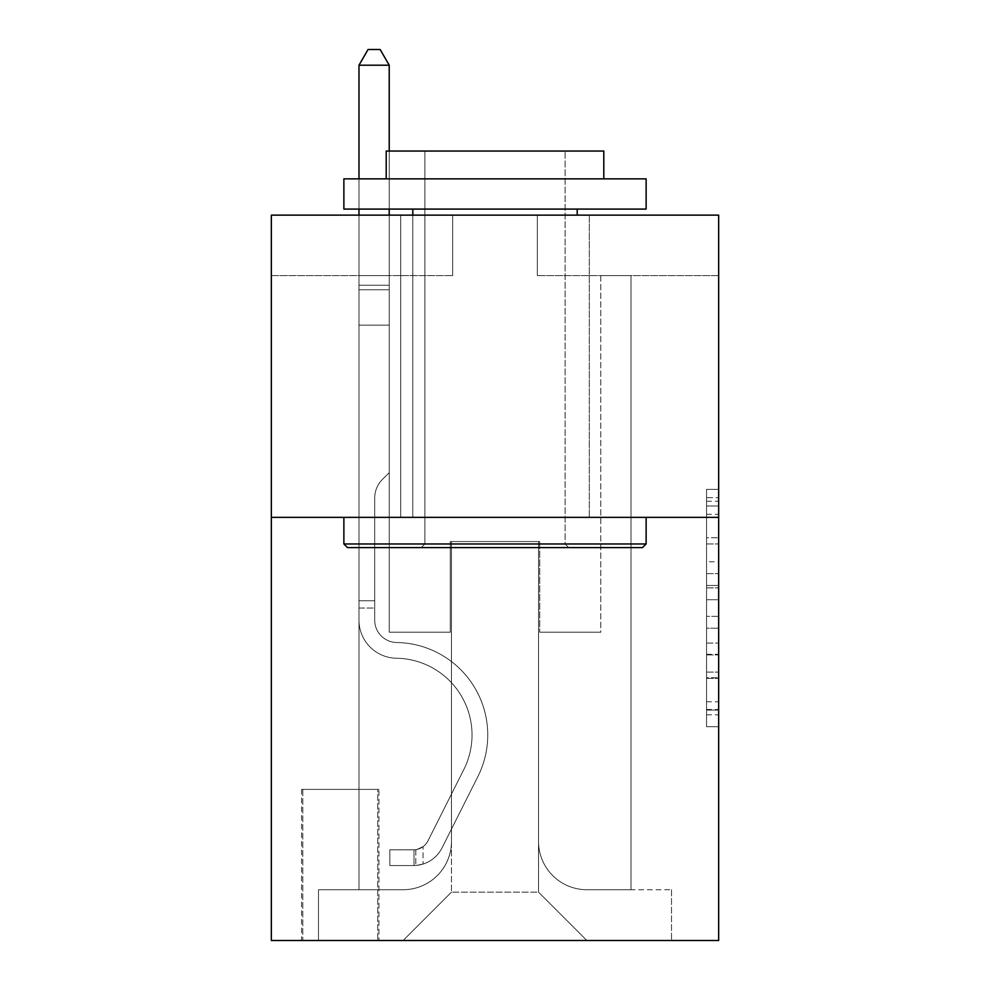 <?xml version="1.0" encoding="UTF-8"?>
<svg xmlns="http://www.w3.org/2000/svg" width="990" height="990" viewBox="0 0 990 990"><rect width="100%" height="100%" fill="white"/><g stroke="black" fill="none" stroke-linecap="round" stroke-linejoin="round"><path stroke-width="0.74" stroke-dasharray="4.95 3.71" d="M706.563 561.763L706.563 599.73L718.653 599.73L718.653 714.842L718.653 501.237L718.653 599.73L706.563 599.73L706.563 497.673L706.563 726.71L706.563 489.369L706.563 710.09L718.653 710.09L706.563 710.09L718.653 710.09L706.563 710.09L706.563 672.123L706.563 726.71L718.653 726.71L718.653 489.369L718.653 709.496L718.653 616.349L706.563 616.349L718.653 616.349L718.653 672.123L718.653 505.989L706.563 505.989L718.653 505.989L718.653 726.71L718.653 501.237L718.653 726.71L706.563 726.71L706.563 489.369L718.653 489.369L718.653 501.237L718.653 489.369L718.653 501.237L718.653 489.369L718.653 497.673L718.653 489.369L706.563 489.369L706.563 505.989L718.653 505.989L706.563 505.989L706.563 561.763L718.653 561.763M589.298 215.127L589.298 517.362L400.703 517.362L589.298 517.362L400.703 517.362L589.298 517.362L589.298 215.127L400.703 215.127L400.703 517.362L400.703 215.127L589.298 215.127M378.935 789.377L301.566 789.377L378.935 789.377L378.935 940.5L301.566 940.5L378.935 940.5M301.566 789.377L301.566 940.5M718.653 585.486L718.653 573.618L718.653 585.486L706.563 585.486L706.563 537.731L706.563 678.348L706.563 643.042L718.653 643.042L706.563 643.042L706.563 726.71L718.653 726.71L706.563 726.71L718.653 726.71L706.563 726.71L706.563 489.369L718.653 489.369L706.563 489.369L718.653 489.369L706.563 489.369L706.563 585.486L718.653 585.486M718.653 517.362L718.653 940.5L271.347 940.5L271.347 517.362L718.653 517.362L718.653 215.127L537.31 215.127L718.653 215.127L718.653 275.579L718.653 215.127L271.347 215.127L452.69 215.127L271.347 215.127L271.347 517.362L718.653 517.362L271.347 517.362M358.986 275.579L358.986 889.725L403.116 889.725A48.361 48.361 0 0 0 451.477 841.364L451.477 541.542L451.477 892.139L451.477 541.542L451.477 892.139L451.477 541.542L538.523 541.542L538.523 841.364A48.361 48.361 0 0 0 586.884 889.725L631.014 889.725L631.014 275.579L631.014 889.725L631.014 275.579L631.014 889.725L631.014 275.579L631.014 889.725L631.014 275.579L631.014 889.725L631.014 275.579L631.014 889.725L631.014 275.579L631.014 889.725L631.014 275.579L631.014 889.725L631.014 275.579L631.014 889.725L631.014 275.579L631.014 889.725L631.014 275.579L631.014 889.725L631.014 275.579L631.014 889.725L631.014 275.579L631.014 889.725L631.014 275.579L631.014 889.725L671.505 889.725L586.884 889.725L631.014 889.725L586.884 889.725L631.014 889.725L586.884 889.725L631.014 889.725L586.884 889.725L631.014 889.725L586.884 889.725L631.014 889.725L586.884 889.725L631.014 889.725L586.884 889.725L631.014 889.725L586.884 889.725L631.014 889.725L586.884 889.725L631.014 889.725L586.884 889.725L631.014 889.725L586.884 889.725L631.014 889.725L586.884 889.725L631.014 889.725L631.014 275.579L600.782 275.579L631.014 275.579L600.782 275.579L631.014 275.579L600.782 275.579L631.014 275.579L600.782 275.579L631.014 275.579L600.782 275.579L631.014 275.579L600.782 275.579L631.014 275.579L600.782 275.579L631.014 275.579L600.782 275.579L631.014 275.579L600.782 275.579L631.014 275.579L600.782 275.579L631.014 275.579L600.782 275.579L631.014 275.579L600.782 275.579L631.014 275.579L600.782 275.579L631.014 275.579L600.782 275.579L631.014 275.579L631.014 889.725L586.884 889.725A48.361 48.361 0 0 1 538.523 841.364A48.361 48.361 0 0 0 586.884 889.725A48.361 48.361 0 0 1 538.523 841.364A48.361 48.361 0 0 0 586.884 889.725A48.361 48.361 0 0 1 538.523 841.364A48.361 48.361 0 0 0 586.884 889.725A48.361 48.361 0 0 1 538.523 841.364A48.361 48.361 0 0 0 586.884 889.725A48.361 48.361 0 0 1 538.523 841.364A48.361 48.361 0 0 0 586.884 889.725A48.361 48.361 0 0 1 538.523 841.364A48.361 48.361 0 0 0 586.884 889.725A48.361 48.361 0 0 1 538.523 841.364A48.361 48.361 0 0 0 586.884 889.725A48.361 48.361 0 0 1 538.523 841.364A48.361 48.361 0 0 0 586.884 889.725A48.361 48.361 0 0 1 538.523 841.364A48.361 48.361 0 0 0 586.884 889.725A48.361 48.361 0 0 1 538.523 841.364A48.361 48.361 0 0 0 586.884 889.725A48.361 48.361 0 0 1 538.523 841.364A48.361 48.361 0 0 0 586.884 889.725A48.361 48.361 0 0 1 538.523 841.364A48.361 48.361 0 0 0 586.884 889.725A48.361 48.361 0 0 1 538.523 841.364L538.523 541.542L538.523 892.139L451.477 892.139L538.523 892.139L586.884 940.5L671.505 940.5L403.116 940.5L586.884 940.5L538.523 892.139L586.884 940.5L538.523 892.139L538.523 541.542L538.523 892.139L538.523 541.542L450.264 541.542L450.264 632.214L389.219 632.214L389.219 275.579L358.986 275.579L358.986 889.725L403.116 889.725A48.361 48.361 0 0 0 451.477 841.364L451.477 541.542L450.264 541.542L450.264 632.214L389.219 632.214L389.219 275.579L358.986 275.579L358.986 889.725L403.116 889.725L318.495 889.725L403.116 889.725L358.986 889.725L358.986 275.579L358.986 889.725L358.986 275.579L358.986 889.725L358.986 275.579L358.986 889.725L358.986 275.579L358.986 889.725L358.986 275.579L358.986 889.725L358.986 275.579L358.986 889.725L358.986 275.579L358.986 889.725L358.986 275.579L358.986 889.725L358.986 275.579L358.986 889.725L358.986 275.579L358.986 889.725L358.986 275.579L358.986 889.725L358.986 275.579L389.219 275.579L358.986 275.579L389.219 275.579L358.986 275.579L389.219 275.579L358.986 275.579L389.219 275.579L358.986 275.579L389.219 275.579L358.986 275.579L389.219 275.579L358.986 275.579L389.219 275.579L358.986 275.579L389.219 275.579L358.986 275.579L389.219 275.579L358.986 275.579L389.219 275.579L358.986 275.579L389.219 275.579L358.986 275.579L389.219 275.579L358.986 275.579L389.219 275.579L358.986 275.579L358.986 889.725L358.986 275.579M451.477 841.364L451.477 541.542L450.264 541.542L450.264 632.214L389.219 632.214L389.219 275.579L389.219 632.214L389.219 275.579L389.219 632.214L389.219 275.579L389.219 632.214L389.219 275.579L389.219 632.214L389.219 275.579L389.219 632.214L389.219 275.579L389.219 632.214L389.219 275.579L389.219 632.214L389.219 275.579L389.219 632.214L389.219 275.579L389.219 632.214L389.219 275.579L389.219 632.214L389.219 275.579L389.219 632.214L389.219 275.579L389.219 632.214L389.219 275.579L389.219 632.214L450.264 632.214L389.219 632.214L450.264 632.214L389.219 632.214L450.264 632.214L389.219 632.214L450.264 632.214L389.219 632.214L450.264 632.214L389.219 632.214L450.264 632.214L389.219 632.214L450.264 632.214L389.219 632.214L450.264 632.214L389.219 632.214L450.264 632.214L389.219 632.214L450.264 632.214L389.219 632.214L450.264 632.214L389.219 632.214L450.264 632.214L389.219 632.214L450.264 632.214L450.264 541.542L450.264 632.214L450.264 541.542L450.264 632.214L450.264 541.542L450.264 632.214L450.264 541.542L450.264 632.214L450.264 541.542L450.264 632.214L450.264 541.542L450.264 632.214L450.264 541.542L450.264 632.214L450.264 541.542L450.264 632.214L450.264 541.542L450.264 632.214L450.264 541.542L450.264 632.214L450.264 541.542L450.264 632.214L450.264 541.542L450.264 632.214L450.264 541.542L451.477 541.542L450.264 541.542L451.477 541.542L450.264 541.542L451.477 541.542L450.264 541.542L451.477 541.542L450.264 541.542L451.477 541.542L450.264 541.542L451.477 541.542L450.264 541.542L451.477 541.542L450.264 541.542L451.477 541.542L450.264 541.542L451.477 541.542L450.264 541.542L451.477 541.542L450.264 541.542L451.477 541.542L450.264 541.542L451.477 541.542L450.264 541.542L451.477 541.542L451.477 841.364A48.361 48.361 0 0 1 403.116 889.725A48.361 48.361 0 0 0 451.477 841.364A48.361 48.361 0 0 1 403.116 889.725A48.361 48.361 0 0 0 451.477 841.364A48.361 48.361 0 0 1 403.116 889.725A48.361 48.361 0 0 0 451.477 841.364A48.361 48.361 0 0 1 403.116 889.725A48.361 48.361 0 0 0 451.477 841.364A48.361 48.361 0 0 1 403.116 889.725A48.361 48.361 0 0 0 451.477 841.364A48.361 48.361 0 0 1 403.116 889.725A48.361 48.361 0 0 0 451.477 841.364A48.361 48.361 0 0 1 403.116 889.725A48.361 48.361 0 0 0 451.477 841.364A48.361 48.361 0 0 1 403.116 889.725A48.361 48.361 0 0 0 451.477 841.364A48.361 48.361 0 0 1 403.116 889.725A48.361 48.361 0 0 0 451.477 841.364A48.361 48.361 0 0 1 403.116 889.725A48.361 48.361 0 0 0 451.477 841.364A48.361 48.361 0 0 1 403.116 889.725A48.361 48.361 0 0 0 451.477 841.364A48.361 48.361 0 0 1 403.116 889.725A48.361 48.361 0 0 0 451.477 841.364M718.653 275.579L537.31 275.579L718.653 275.579M271.347 275.579L452.69 275.579L271.347 275.579L271.347 215.127L271.347 275.579M302.779 940.5L377.735 940.5L302.779 940.5L302.779 789.377L377.735 789.377L377.735 940.5L377.735 789.377L302.779 789.377L302.779 940.5M318.495 940.5L403.116 940.5L451.477 892.139L403.116 940.5L451.477 892.139L403.116 940.5L318.495 940.5L318.495 889.725L318.495 940.5M539.736 541.542L538.523 541.542L539.736 541.542L538.523 541.542L539.736 541.542L538.523 541.542L539.736 541.542L538.523 541.542L539.736 541.542L538.523 541.542L539.736 541.542L538.523 541.542L539.736 541.542L538.523 541.542L539.736 541.542L538.523 541.542L539.736 541.542L538.523 541.542L539.736 541.542L538.523 541.542L539.736 541.542L538.523 541.542L539.736 541.542L538.523 541.542L539.736 541.542L538.523 541.542L539.736 541.542L538.523 541.542L539.736 541.542L539.736 632.214L539.736 541.542M537.31 275.579L537.31 215.127L537.31 275.579M452.69 275.579L452.69 215.127L452.69 275.579M671.505 889.725L671.505 940.5L671.505 889.725M600.782 275.579L600.782 632.214L539.736 632.214L600.782 632.214L539.736 632.214L600.782 632.214L539.736 632.214L600.782 632.214L539.736 632.214L600.782 632.214L539.736 632.214L600.782 632.214L539.736 632.214L600.782 632.214L539.736 632.214L600.782 632.214L539.736 632.214L600.782 632.214L539.736 632.214L600.782 632.214L539.736 632.214L600.782 632.214L539.736 632.214L600.782 632.214L539.736 632.214L600.782 632.214L539.736 632.214L600.782 632.214L539.736 632.214L600.782 632.214L600.782 275.579M706.563 599.73L718.653 599.73L706.563 599.73M706.563 497.673L706.563 489.369L706.563 497.673L718.653 497.673L706.563 497.673M706.563 677.754L706.563 628.217L706.563 677.754L718.653 677.754L706.563 677.754M706.563 628.217L706.563 616.349L718.653 616.349L706.563 616.349L706.563 628.217L718.653 628.217L706.563 628.217M706.563 537.731L706.563 505.989L706.563 537.731L718.653 537.731L706.563 537.731M706.563 489.369L718.653 489.369L706.563 489.369L706.563 501.237L706.563 489.369L718.653 489.369M706.563 726.71L718.653 726.71L706.563 726.71L706.563 714.842L706.563 726.71M358.986 608.033L358.986 65.216L358.986 325.141L358.986 65.216L389.219 65.216L389.219 285.244L389.219 65.216L358.986 65.216L368.057 49.5L380.148 49.5L368.057 49.5L358.986 65.216L358.986 325.141L358.986 65.216L389.219 65.216L380.148 49.5L389.219 65.216L389.219 325.141L358.986 325.141L358.986 65.216L368.057 49.5L380.148 49.5L368.057 49.5L358.986 65.216L358.986 325.141L358.986 65.216L389.219 65.216L358.986 65.216L368.057 49.5L380.148 49.5L389.219 65.216L380.148 49.5L368.057 49.5L358.986 65.216L358.986 325.141L358.986 65.216L389.219 65.216L389.219 285.244L389.219 65.216L358.986 65.216L368.057 49.5L380.148 49.5L389.219 65.216L380.148 49.5L368.057 49.5L358.986 65.216L358.986 325.141L358.986 65.216L389.219 65.216L389.219 289.761L389.219 65.216L358.986 65.216L368.057 49.5L380.148 49.5L389.219 65.216L380.148 49.5L368.057 49.5L358.986 65.216L358.986 325.141L358.986 65.216L389.219 65.216L389.219 472.638L382.4 479.445A26.272 26.272 -17.8 0 0 374.715 498.019A26.272 26.272 162.2 0 1 382.4 479.445L389.219 472.638L389.219 325.141L358.986 325.141L358.986 285.244L358.986 620.161A38.078 38.078 -17.8 0 0 396.47 658.239A38.078 38.078 162.2 0 1 358.986 620.161L358.986 325.141L389.219 325.141L389.219 65.216L358.986 65.216L368.057 49.5L380.148 49.5L389.219 65.216L380.148 49.5L368.057 49.5L358.986 65.216L358.986 285.244L358.986 65.216L389.219 65.216L389.219 472.638L382.4 479.445A26.272 26.272 -34.3 0 0 374.715 498.019A26.272 26.272 145.7 0 1 382.4 479.445L389.219 472.638L389.219 325.141L358.986 325.141L358.986 620.161A38.078 38.078 -34.3 0 0 396.47 658.239A38.078 38.078 162.2 0 1 358.986 620.161L358.986 325.141L389.219 325.141L389.219 65.216L358.986 65.216L368.057 49.5L380.148 49.5L389.219 65.216L380.148 49.5L368.057 49.5L358.986 65.216L358.986 289.761L358.986 65.216L389.219 65.216L389.219 472.638L382.4 479.445A26.272 26.272 -34.3 0 0 374.715 498.019A26.272 26.272 145.7 0 1 382.4 479.445L389.219 472.638L389.219 325.141L358.986 325.141L358.986 620.161A38.078 38.078 -34.3 0 0 396.47 658.239A38.078 38.078 162.2 0 1 358.986 620.161L358.986 325.141L389.219 325.141L389.219 65.216L358.986 65.216L368.057 49.5L380.148 49.5L389.219 65.216L380.148 49.5L368.057 49.5L358.986 65.216L358.986 325.141L389.219 325.141L389.219 472.638L382.4 479.445A26.272 26.272 -34.3 0 0 374.715 498.019A26.272 26.272 145.7 0 1 382.4 479.445L389.219 472.638L389.219 289.761L389.219 325.141L358.986 325.141L358.986 620.161A38.078 38.078 -34.3 0 0 396.47 658.239A76.775 76.775 162.2 0 1 463.852 769.477A76.775 76.775 -17.8 0 0 396.47 658.239A38.078 38.078 145.7 0 1 358.986 620.161L358.986 325.141L389.219 325.141L389.219 472.638L382.4 479.445A26.272 26.272 -34.3 0 0 374.715 498.019A26.272 26.272 145.7 0 1 382.4 479.445L389.219 472.638L389.219 285.244L389.219 325.141L358.986 325.141L358.986 620.161A38.078 38.078 -34.3 0 0 396.47 658.239A38.078 38.078 145.7 0 1 358.986 620.161L358.986 325.141L389.219 325.141L389.219 472.638L382.4 479.445A26.272 26.272 -34.3 0 0 374.715 498.019A26.272 26.272 145.7 0 1 382.4 479.445L389.219 472.638L389.219 65.216L389.219 325.141L358.986 325.141L358.986 620.161A38.078 38.078 -34.3 0 0 396.47 658.239A38.078 38.078 145.7 0 1 358.986 620.161L358.986 325.141L389.219 325.141L389.219 472.638L382.4 479.445A26.272 26.272 -34.3 0 0 374.715 498.019A26.272 26.272 145.7 0 1 382.4 479.445L389.219 472.638L389.219 65.216L358.986 65.216L389.219 65.216L380.148 49.5L389.219 65.216L389.219 325.141L358.986 325.141L358.986 620.161A38.078 38.078 -34.3 0 0 396.47 658.239A76.775 76.775 145.7 0 1 463.852 769.477A76.775 76.775 -17.8 0 0 396.47 658.239A38.078 38.078 145.7 0 1 358.986 620.161L358.986 325.141L389.219 325.141L389.219 472.638L382.4 479.445A26.272 26.272 -34.3 0 0 374.715 498.019A26.272 26.272 145.7 0 1 382.4 479.445L389.219 472.638L389.219 65.216L358.986 65.216L368.057 49.5L380.148 49.5L368.057 49.5L358.986 65.216L358.986 285.244L358.986 65.216L389.219 65.216L380.148 49.5L389.219 65.216L389.219 325.141L358.986 325.141L358.986 620.161A38.078 38.078 -34.3 0 0 396.47 658.239A38.078 38.078 145.7 0 1 358.986 620.161L358.986 325.141L389.219 325.141L389.219 472.638L382.4 479.445A26.272 26.272 -34.3 0 0 374.715 498.019A26.272 26.272 145.7 0 1 382.4 479.445L389.219 472.638L389.219 65.216L358.986 65.216L368.057 49.5L380.148 49.5L368.057 49.5L358.986 65.216L358.986 289.761L358.986 65.216L389.219 65.216L380.148 49.5L389.219 65.216L389.219 325.141L358.986 325.141L358.986 620.161A38.078 38.078 -34.3 0 0 396.47 658.239A38.078 38.078 145.7 0 1 358.986 620.161L358.986 325.141L389.219 325.141L389.219 472.638L382.4 479.445A26.272 26.272 -34.3 0 0 374.715 498.019A26.272 26.272 145.7 0 1 382.4 479.445L389.219 472.638L389.219 65.216L358.986 65.216L368.057 49.5L380.148 49.5L368.057 49.5L358.986 65.216L358.986 620.161A38.078 38.078 -34.3 0 0 396.47 658.239A76.775 76.775 145.7 0 1 463.852 769.477A76.775 76.775 -17.8 0 0 396.47 658.239A38.078 38.078 145.7 0 1 358.986 620.161L358.986 325.141L389.219 325.141L389.219 472.638L382.4 479.445A26.272 26.272 -34.3 0 0 374.715 498.019A26.272 26.272 145.7 0 1 382.4 479.445L389.219 472.638L389.219 325.141L358.986 325.141L358.986 620.161A38.078 38.078 -34.3 0 0 396.47 658.239A38.078 38.078 145.7 0 1 358.986 620.161L358.986 325.141L389.219 325.141L389.219 289.761L389.219 472.638L382.4 479.445A26.272 26.272 -34.3 0 0 374.715 498.019A26.272 26.272 145.7 0 1 382.4 479.445L389.219 472.638L389.219 325.141L358.986 325.141L358.986 620.161A38.078 38.078 -34.3 0 0 396.47 658.239A38.078 38.078 145.7 0 1 358.986 620.161L358.986 325.141L389.219 325.141L389.219 285.244L389.219 472.638L382.4 479.445A26.272 26.272 -34.3 0 0 374.715 498.019A26.272 26.272 145.7 0 1 382.4 479.445L389.219 472.638L389.219 325.141L358.986 325.141L358.986 620.161A38.078 38.078 -34.3 0 0 396.47 658.239A76.775 76.775 145.7 0 1 463.852 769.477L427.977 840.832L463.852 769.477A76.775 76.775 -34.3 0 0 396.47 658.239A38.078 38.078 145.7 0 1 358.986 620.161L358.986 325.141L389.219 325.141L389.219 65.216L380.148 49.5L389.219 65.216L389.219 472.638L382.4 479.445A26.272 26.272 -34.3 0 0 374.715 498.019A26.272 26.272 145.7 0 1 382.4 479.445L389.219 472.638L389.219 325.141L358.986 325.141L358.986 620.161L358.986 608.033L374.715 608.033L374.715 600.782L358.986 600.782L374.715 600.782L374.715 620.161L374.715 498.019L374.715 620.161A22.362 22.362 -17.8 0 0 396.718 642.522A22.362 22.362 162.2 0 1 374.715 620.161L374.715 498.019L374.715 620.161L374.715 600.782L358.986 600.782L374.715 600.782L374.715 620.161A22.362 22.362 -34.3 0 0 396.718 642.522A22.362 22.362 162.2 0 1 374.715 620.161L374.715 498.019L374.715 620.161A22.362 22.362 -34.3 0 0 396.718 642.522A22.362 22.362 162.2 0 1 374.715 620.161L374.715 498.019L374.715 620.161L374.715 600.782L358.986 600.782L374.715 600.782L374.715 620.161A22.362 22.362 -34.3 0 0 396.718 642.522A92.491 92.491 162.2 0 1 477.898 776.531A92.491 92.491 -17.8 0 0 396.718 642.522A22.362 22.362 145.7 0 1 374.715 620.161L374.715 498.019L374.715 620.161A22.362 22.362 -34.3 0 0 396.718 642.522A22.362 22.362 145.7 0 1 374.715 620.161L374.715 498.019L374.715 620.161L374.715 600.782L358.986 600.782L374.715 600.782L374.715 620.161A22.362 22.362 -34.3 0 0 396.718 642.522A22.362 22.362 145.7 0 1 374.715 620.161L374.715 498.019L374.715 620.161A22.362 22.362 -34.3 0 0 396.718 642.522A92.491 92.491 145.7 0 1 477.898 776.531A92.491 92.491 -17.8 0 0 396.718 642.522A22.362 22.362 145.7 0 1 374.715 620.161L374.715 498.019L374.715 620.161L374.715 600.782L358.986 600.782L374.715 600.782L374.715 620.161A22.362 22.362 -34.3 0 0 396.718 642.522A22.362 22.362 145.7 0 1 374.715 620.161L374.715 498.019L374.715 620.161A22.362 22.362 -34.3 0 0 396.718 642.522A22.362 22.362 145.7 0 1 374.715 620.161L374.715 498.019L374.715 620.161L374.715 600.782L358.986 600.782L374.715 600.782L374.715 620.161A22.362 22.362 -34.3 0 0 396.718 642.522A92.491 92.491 145.7 0 1 477.898 776.531A92.491 92.491 -17.8 0 0 396.718 642.522A22.362 22.362 145.7 0 1 374.715 620.161L374.715 498.019L374.715 620.161A22.362 22.362 -34.3 0 0 396.718 642.522A22.362 22.362 145.7 0 1 374.715 620.161L374.715 498.019L374.715 620.161L374.715 600.782L358.986 600.782L374.715 600.782L374.715 620.161A22.362 22.362 -34.3 0 0 396.718 642.522A22.362 22.362 145.7 0 1 374.715 620.161L374.715 498.019L374.715 620.161A22.362 22.362 -34.3 0 0 396.718 642.522A92.491 92.491 145.7 0 1 477.898 776.531L442.023 847.898L477.898 776.531A92.491 92.491 -34.3 0 0 396.718 642.522A22.362 22.362 145.7 0 1 374.715 620.161L374.715 498.019L374.715 620.161L374.715 608.033L358.986 608.033M414.006 865.545A32.039 32.039 -17.8 0 0 442.023 847.898L477.898 776.531A92.491 92.491 -34.3 0 0 396.718 642.522A22.362 22.362 145.7 0 1 374.715 620.161A22.362 22.362 -34.3 0 0 396.718 642.522A22.362 22.362 145.7 0 1 374.715 620.161A22.362 22.362 145.7 0 0 396.718 642.522A92.491 92.491 145.7 0 1 477.898 776.531A92.491 92.491 -34.3 0 0 396.718 642.522A22.362 22.362 145.7 0 1 374.715 620.161A22.362 22.362 145.7 0 0 396.718 642.522A92.491 92.491 145.7 0 1 477.898 776.531L442.023 847.898L477.898 776.531A92.491 92.491 -34.3 0 0 396.718 642.522A22.362 22.362 145.7 0 1 374.715 620.161A22.362 22.362 145.7 0 0 396.718 642.522A22.362 22.362 145.7 0 1 374.715 620.161A22.362 22.362 145.7 0 0 396.718 642.522A92.491 92.491 145.7 0 1 477.898 776.531A92.491 92.491 -34.3 0 0 396.718 642.522A22.362 22.362 145.7 0 1 374.715 620.161A22.362 22.362 145.7 0 0 396.718 642.522A92.491 92.491 145.7 0 1 477.898 776.531A92.491 92.491 -34.3 0 0 396.718 642.522A22.362 22.362 145.7 0 1 374.715 620.161A22.362 22.362 145.7 0 0 396.718 642.522A22.362 22.362 145.7 0 1 374.715 620.161A22.362 22.362 145.7 0 0 396.718 642.522A92.491 92.491 145.7 0 1 477.898 776.531L442.023 847.898A32.039 32.039 162.2 0 1 423.064 864.047A32.039 32.039 -17.8 0 0 442.023 847.898L477.898 776.531A92.491 92.491 -34.3 0 0 396.718 642.522A22.362 22.362 145.7 0 1 374.715 620.161A22.362 22.362 145.7 0 0 396.718 642.522A92.491 92.491 145.7 0 1 477.898 776.531A92.491 92.491 -34.3 0 0 396.718 642.522A22.362 22.362 145.7 0 1 374.715 620.161A22.362 22.362 145.7 0 0 396.718 642.522A22.362 22.362 145.7 0 1 374.715 620.161A22.362 22.362 145.7 0 0 396.718 642.522A92.491 92.491 145.7 0 1 477.898 776.531A92.491 92.491 -34.3 0 0 396.718 642.522A22.362 22.362 145.7 0 1 374.715 620.161A22.362 22.362 145.7 0 0 396.718 642.522A92.491 92.491 145.7 0 1 477.898 776.531L442.023 847.898L477.898 776.531A92.491 92.491 -34.3 0 0 396.718 642.522A22.362 22.362 145.7 0 1 374.715 620.161A22.362 22.362 145.7 0 0 396.718 642.522A22.362 22.362 145.7 0 1 374.715 620.161A22.362 22.362 145.7 0 0 396.718 642.522A92.491 92.491 145.7 0 1 477.898 776.531A92.491 92.491 -34.3 0 0 396.718 642.522A22.362 22.362 145.7 0 1 374.715 620.161A22.362 22.362 145.7 0 0 396.718 642.522A92.491 92.491 145.7 0 1 477.898 776.531A92.491 92.491 -34.3 0 0 396.718 642.522A92.491 92.491 -34.3 0 1 477.898 776.531L442.023 847.898L477.898 776.531A92.491 92.491 -34.3 0 0 396.718 642.522A92.491 92.491 -34.3 0 1 477.898 776.531L442.023 847.898A32.039 32.039 145.7 0 1 423.064 864.047C413.758 866.027 413.758 866.027 423.064 864.047C413.758 866.027 413.758 866.027 423.064 864.047A32.039 32.039 -34.3 0 0 442.023 847.898L477.898 776.531A92.491 92.491 -34.3 0 0 396.718 642.522A92.491 92.491 -34.3 0 1 477.898 776.531A92.491 92.491 -34.3 0 0 396.718 642.522A92.491 92.491 -34.3 0 1 477.898 776.531L442.023 847.898L477.898 776.531A92.491 92.491 -34.3 0 0 396.718 642.522A92.491 92.491 -34.3 0 1 477.898 776.531L442.023 847.898L477.898 776.531A92.491 92.491 -34.3 0 0 396.718 642.522A92.491 92.491 -34.3 0 1 477.898 776.531A92.491 92.491 -34.3 0 0 396.718 642.522A92.491 92.491 -34.3 0 1 477.898 776.531L442.023 847.898A32.039 32.039 145.7 0 1 423.064 864.047C413.758 866.027 413.758 866.027 423.064 864.047C413.758 866.027 413.758 866.027 423.064 864.047A32.039 32.039 -34.3 0 0 442.023 847.898L477.898 776.531A92.491 92.491 -34.3 0 0 396.718 642.522A92.491 92.491 -34.3 0 1 477.898 776.531L442.023 847.898L477.898 776.531A92.491 92.491 -34.3 0 0 396.718 642.522A92.491 92.491 -34.3 0 1 477.898 776.531A92.491 92.491 -34.3 0 0 396.718 642.522A92.491 92.491 -34.3 0 1 477.898 776.531L442.023 847.898L477.898 776.531A92.491 92.491 -34.3 0 0 396.718 642.522A92.491 92.491 -34.3 0 1 477.898 776.531L442.023 847.898A32.039 32.039 145.7 0 1 423.064 864.047C413.758 866.027 413.758 866.027 423.064 864.047C413.758 866.027 413.758 866.027 423.064 864.047A32.039 32.039 -34.3 0 0 442.023 847.898L477.898 776.531A92.491 92.491 -34.3 0 0 396.718 642.522A92.491 92.491 -34.3 0 1 477.898 776.531A92.491 92.491 -34.3 0 0 396.718 642.522A92.491 92.491 -34.3 0 1 477.898 776.531L442.023 847.898L477.898 776.531A92.491 92.491 -34.3 0 0 396.718 642.522A92.491 92.491 -34.3 0 1 477.898 776.531L442.023 847.898A32.039 32.039 145.7 0 1 423.064 864.047C413.758 866.027 413.758 866.027 423.064 864.047C413.758 866.027 413.758 866.027 423.064 864.047A32.039 32.039 -34.3 0 0 442.023 847.898L477.898 776.531L442.023 847.898A32.039 32.039 145.7 0 1 423.064 864.047C413.758 866.027 413.758 866.027 423.064 864.047C413.758 866.027 413.758 866.027 423.064 864.047A32.039 32.039 -34.3 0 0 442.023 847.898L477.898 776.531L442.023 847.898A32.039 32.039 145.7 0 1 423.064 864.047C413.758 866.027 413.758 866.027 423.064 864.047C413.758 866.027 413.758 866.027 423.064 864.047A32.039 32.039 -34.3 0 0 442.023 847.898L477.898 776.531L442.023 847.898A32.039 32.039 145.7 0 1 423.064 864.047C413.758 866.027 413.758 866.027 423.064 864.047C413.758 866.027 413.758 866.027 423.064 864.047A32.039 32.039 -34.3 0 0 442.023 847.898L477.898 776.531L442.023 847.898A32.039 32.039 145.7 0 1 423.064 864.047C413.758 866.027 413.758 866.027 423.064 864.047C413.758 866.027 413.758 866.027 423.064 864.047A32.039 32.039 -34.3 0 0 442.023 847.898L477.898 776.531L442.023 847.898A32.039 32.039 145.7 0 1 423.064 864.047C413.758 866.027 413.758 866.027 423.064 864.047C413.758 866.027 413.758 866.027 423.064 864.047A32.039 32.039 -34.3 0 0 442.023 847.898L477.898 776.531L442.023 847.898A32.039 32.039 145.7 0 1 423.064 864.047C413.758 866.027 413.758 866.027 423.064 864.047C413.758 866.027 413.758 866.027 423.064 864.047A32.039 32.039 -34.3 0 0 442.023 847.898L477.898 776.531L442.023 847.898A32.039 32.039 145.7 0 1 423.064 864.047C413.758 866.027 413.758 866.027 423.064 864.047C413.758 866.027 413.758 866.027 423.064 864.047A32.039 32.039 -34.3 0 0 442.023 847.898L477.898 776.531L442.023 847.898A32.039 32.039 145.7 0 1 423.064 864.047C413.758 866.027 413.758 866.027 423.064 864.047C413.758 866.027 413.758 866.027 423.064 864.047A32.039 32.039 -34.3 0 0 442.023 847.898L477.898 776.531L442.023 847.898A32.039 32.039 145.7 0 1 423.064 864.047C413.758 866.027 413.758 866.027 423.064 864.047C413.758 866.027 413.758 866.027 423.064 864.047A32.039 32.039 -34.3 0 0 442.023 847.898A32.039 32.039 -17.8 0 1 414.006 865.545L414.006 849.816A16.323 16.323 -17.8 0 0 427.977 840.832L463.852 769.477A76.775 76.775 -34.3 0 0 396.47 658.239A38.078 38.078 145.7 0 1 358.986 620.161A38.078 38.078 -34.3 0 0 396.47 658.239A38.078 38.078 145.7 0 1 358.986 620.161A38.078 38.078 145.7 0 0 396.47 658.239A76.775 76.775 145.7 0 1 463.852 769.477A76.775 76.775 -34.3 0 0 396.47 658.239A38.078 38.078 145.7 0 1 358.986 620.161A38.078 38.078 145.7 0 0 396.47 658.239A76.775 76.775 145.7 0 1 463.852 769.477L427.977 840.832L463.852 769.477A76.775 76.775 -34.3 0 0 396.47 658.239A38.078 38.078 145.7 0 1 358.986 620.161A38.078 38.078 145.7 0 0 396.47 658.239A38.078 38.078 145.7 0 1 358.986 620.161A38.078 38.078 145.7 0 0 396.47 658.239A76.775 76.775 145.7 0 1 463.852 769.477A76.775 76.775 -34.3 0 0 396.47 658.239A38.078 38.078 145.7 0 1 358.986 620.161A38.078 38.078 145.7 0 0 396.47 658.239A76.775 76.775 145.7 0 1 463.852 769.477A76.775 76.775 -34.3 0 0 396.47 658.239A38.078 38.078 145.7 0 1 358.986 620.161A38.078 38.078 145.7 0 0 396.47 658.239A38.078 38.078 145.7 0 1 358.986 620.161A38.078 38.078 145.7 0 0 396.47 658.239A76.775 76.775 145.7 0 1 463.852 769.477L427.977 840.832A16.323 16.323 162.2 0 1 423.064 846.648C413.907 850.856 413.907 850.856 423.064 846.648C413.907 850.856 413.907 850.856 423.064 846.648A16.323 16.323 -17.8 0 0 427.977 840.832L463.852 769.477A76.775 76.775 -34.3 0 0 396.47 658.239A38.078 38.078 145.7 0 1 358.986 620.161A38.078 38.078 145.7 0 0 396.47 658.239A76.775 76.775 145.7 0 1 463.852 769.477A76.775 76.775 -34.3 0 0 396.47 658.239A38.078 38.078 145.7 0 1 358.986 620.161A38.078 38.078 145.7 0 0 396.47 658.239A38.078 38.078 145.7 0 1 358.986 620.161A38.078 38.078 145.7 0 0 396.47 658.239A76.775 76.775 145.7 0 1 463.852 769.477A76.775 76.775 -34.3 0 0 396.47 658.239A38.078 38.078 145.7 0 1 358.986 620.161A38.078 38.078 145.7 0 0 396.47 658.239A76.775 76.775 145.7 0 1 463.852 769.477L427.977 840.832L463.852 769.477A76.775 76.775 -34.3 0 0 396.47 658.239A38.078 38.078 145.7 0 1 358.986 620.161A38.078 38.078 145.7 0 0 396.47 658.239A38.078 38.078 145.7 0 1 358.986 620.161A38.078 38.078 145.7 0 0 396.47 658.239A76.775 76.775 145.7 0 1 463.852 769.477A76.775 76.775 -34.3 0 0 396.47 658.239A38.078 38.078 145.7 0 1 358.986 620.161A38.078 38.078 145.7 0 0 396.47 658.239A76.775 76.775 145.7 0 1 463.852 769.477A76.775 76.775 -34.3 0 0 396.47 658.239A76.775 76.775 -34.3 0 1 463.852 769.477L427.977 840.832L463.852 769.477A76.775 76.775 -34.3 0 0 396.47 658.239A76.775 76.775 -34.3 0 1 463.852 769.477L427.977 840.832A16.323 16.323 145.7 0 1 423.064 846.648C413.907 850.856 413.907 850.856 423.064 846.648C413.907 850.856 413.907 850.856 423.064 846.648A16.323 16.323 -34.3 0 0 427.977 840.832L463.852 769.477A76.775 76.775 -34.3 0 0 396.47 658.239A76.775 76.775 -34.3 0 1 463.852 769.477A76.775 76.775 -34.3 0 0 396.47 658.239A76.775 76.775 -34.3 0 1 463.852 769.477L427.977 840.832L463.852 769.477A76.775 76.775 -34.3 0 0 396.47 658.239A76.775 76.775 -34.3 0 1 463.852 769.477L427.977 840.832L463.852 769.477A76.775 76.775 -34.3 0 0 396.47 658.239A76.775 76.775 -34.3 0 1 463.852 769.477A76.775 76.775 -34.3 0 0 396.47 658.239A76.775 76.775 -34.3 0 1 463.852 769.477L427.977 840.832A16.323 16.323 145.7 0 1 423.064 846.648C413.907 850.856 413.907 850.856 423.064 846.648C413.907 850.856 413.907 850.856 423.064 846.648A16.323 16.323 -34.3 0 0 427.977 840.832L463.852 769.477A76.775 76.775 -34.3 0 0 396.47 658.239A76.775 76.775 -34.3 0 1 463.852 769.477L427.977 840.832L463.852 769.477A76.775 76.775 -34.3 0 0 396.47 658.239A76.775 76.775 -34.3 0 1 463.852 769.477A76.775 76.775 -34.3 0 0 396.47 658.239A76.775 76.775 -34.3 0 1 463.852 769.477L427.977 840.832L463.852 769.477A76.775 76.775 -34.3 0 0 396.47 658.239A76.775 76.775 -34.3 0 1 463.852 769.477L427.977 840.832A16.323 16.323 145.7 0 1 423.064 846.648C413.907 850.856 413.907 850.856 423.064 846.648C413.907 850.856 413.907 850.856 423.064 846.648A16.323 16.323 -34.3 0 0 427.977 840.832L463.852 769.477A76.775 76.775 -34.3 0 0 396.47 658.239A76.775 76.775 -34.3 0 1 463.852 769.477A76.775 76.775 -34.3 0 0 396.47 658.239A76.775 76.775 -34.3 0 1 463.852 769.477L427.977 840.832L463.852 769.477A76.775 76.775 -34.3 0 0 396.47 658.239A76.775 76.775 -34.3 0 1 463.852 769.477L427.977 840.832A16.323 16.323 145.7 0 1 423.064 846.648C413.907 850.856 413.907 850.856 423.064 846.648C413.907 850.856 413.907 850.856 423.064 846.648A16.323 16.323 -34.3 0 0 427.977 840.832L463.852 769.477L427.977 840.832A16.323 16.323 145.7 0 1 423.064 846.648C413.907 850.856 413.907 850.856 423.064 846.648C413.907 850.856 413.907 850.856 423.064 846.648A16.323 16.323 -34.3 0 0 427.977 840.832L463.852 769.477L427.977 840.832A16.323 16.323 145.7 0 1 423.064 846.648C413.907 850.856 413.907 850.856 423.064 846.648C413.907 850.856 413.907 850.856 423.064 846.648A16.323 16.323 -34.3 0 0 427.977 840.832L463.852 769.477L427.977 840.832A16.323 16.323 145.7 0 1 423.064 846.648C413.907 850.856 413.907 850.856 423.064 846.648C413.907 850.856 413.907 850.856 423.064 846.648A16.323 16.323 -34.3 0 0 427.977 840.832L463.852 769.477L427.977 840.832A16.323 16.323 145.7 0 1 423.064 846.648C413.907 850.856 413.907 850.856 423.064 846.648C413.907 850.856 413.907 850.856 423.064 846.648A16.323 16.323 -34.3 0 0 427.977 840.832L463.852 769.477L427.977 840.832A16.323 16.323 145.7 0 1 423.064 846.648C413.907 850.856 413.907 850.856 423.064 846.648C413.907 850.856 413.907 850.856 423.064 846.648A16.323 16.323 -34.3 0 0 427.977 840.832L463.852 769.477L427.977 840.832A16.323 16.323 145.7 0 1 423.064 846.648C413.907 850.856 413.907 850.856 423.064 846.648C413.907 850.856 413.907 850.856 423.064 846.648A16.323 16.323 -34.3 0 0 427.977 840.832L463.852 769.477L427.977 840.832A16.323 16.323 145.7 0 1 423.064 846.648C413.907 850.856 413.907 850.856 423.064 846.648C413.907 850.856 413.907 850.856 423.064 846.648A16.323 16.323 -34.3 0 0 427.977 840.832L463.852 769.477L427.977 840.832A16.323 16.323 145.7 0 1 423.064 846.648C413.907 850.856 413.907 850.856 423.064 846.648C413.907 850.856 413.907 850.856 423.064 846.648A16.323 16.323 -34.3 0 0 427.977 840.832L463.852 769.477L427.977 840.832A16.323 16.323 145.7 0 1 423.064 846.648C413.907 850.856 413.907 850.856 423.064 846.648C413.907 850.856 413.907 850.856 423.064 846.648A16.323 16.323 -34.3 0 0 427.977 840.832A16.323 16.323 -17.8 0 1 414.006 849.816L414.006 865.545L389.825 865.545L414.006 865.545A32.039 32.039 -34.3 0 0 442.023 847.898A32.039 32.039 -34.3 0 1 414.006 865.545L414.006 849.816L389.825 849.828L414.006 849.816A16.323 16.323 -34.3 0 0 427.977 840.832A16.323 16.323 -34.3 0 1 414.006 849.816L414.006 865.545L389.825 865.545L389.825 849.828L389.825 865.545L414.006 865.545A32.039 32.039 -34.3 0 0 442.023 847.898A32.039 32.039 -34.3 0 1 414.006 865.545L414.006 849.816L389.825 849.828L414.006 849.816A16.323 16.323 -34.3 0 0 427.977 840.832A16.323 16.323 -34.3 0 1 414.006 849.816L414.006 865.545L389.825 865.545L389.825 849.828L389.825 865.545L414.006 865.545A32.039 32.039 -34.3 0 0 442.023 847.898A32.039 32.039 -34.3 0 1 414.006 865.545L414.006 849.816L389.825 849.828L414.006 849.816A16.323 16.323 -34.3 0 0 427.977 840.832A16.323 16.323 -34.3 0 1 414.006 849.816L414.006 865.545L389.825 865.545L389.825 849.828L389.825 865.545L414.006 865.545A32.039 32.039 -34.3 0 0 442.023 847.898A32.039 32.039 -34.3 0 1 414.006 865.545L414.006 849.816L389.825 849.828L414.006 849.816A16.323 16.323 -34.3 0 0 427.977 840.832A16.323 16.323 -34.3 0 1 414.006 849.816L414.006 865.545L389.825 865.545L389.825 849.828L389.825 865.545L414.006 865.545A32.039 32.039 -34.3 0 0 442.023 847.898A32.039 32.039 -34.3 0 1 414.006 865.545L414.006 849.816L389.825 849.828L414.006 849.816A16.323 16.323 -34.3 0 0 427.977 840.832A16.323 16.323 -34.3 0 1 414.006 849.816L414.006 865.545L389.825 865.545L389.825 849.828L389.825 865.545L414.006 865.545A32.039 32.039 -34.3 0 0 442.023 847.898A32.039 32.039 -34.3 0 1 414.006 865.545L414.006 849.816L389.825 849.828L414.006 849.816A16.323 16.323 -34.3 0 0 427.977 840.832A16.323 16.323 -34.3 0 1 414.006 849.816L414.006 865.545L389.825 865.545L389.825 849.828L389.825 865.545L414.006 865.545A32.039 32.039 -34.3 0 0 442.023 847.898A32.039 32.039 -34.3 0 1 414.006 865.545L414.006 849.816L389.825 849.828L414.006 849.816A16.323 16.323 -34.3 0 0 427.977 840.832A16.323 16.323 -34.3 0 1 414.006 849.816L414.006 865.545L389.825 865.545L389.825 849.828L389.825 865.545L414.006 865.545A32.039 32.039 -34.3 0 0 442.023 847.898A32.039 32.039 -34.3 0 1 414.006 865.545L414.006 849.816L389.825 849.828L414.006 849.816A16.323 16.323 -34.3 0 0 427.977 840.832A16.323 16.323 -34.3 0 1 414.006 849.816L414.006 865.545L389.825 865.545L389.825 849.828L389.825 865.545L414.006 865.545A32.039 32.039 -34.3 0 0 442.023 847.898A32.039 32.039 -34.3 0 1 414.006 865.545L414.006 849.816L389.825 849.828L414.006 849.816A16.323 16.323 -34.3 0 0 427.977 840.832A16.323 16.323 -34.3 0 1 414.006 849.816L414.006 865.545L389.825 865.545L389.825 849.828L389.825 865.545L414.006 865.545A32.039 32.039 -34.3 0 0 442.023 847.898A32.039 32.039 -34.3 0 1 414.006 865.545L414.006 849.816L389.825 849.828L414.006 849.816A16.323 16.323 -34.3 0 0 427.977 840.832A16.323 16.323 -34.3 0 1 414.006 849.816L414.006 865.545L389.825 865.545L389.825 849.828L389.825 865.545L414.006 865.545A32.039 32.039 -34.3 0 0 442.023 847.898A32.039 32.039 -34.3 0 1 414.006 865.545L414.006 849.816L389.825 849.828L414.006 849.816A16.323 16.323 -34.3 0 0 427.977 840.832A16.323 16.323 -34.3 0 1 414.006 849.816L414.006 865.545L389.825 865.545L389.825 849.828L389.825 865.545L414.006 865.545A32.039 32.039 -34.3 0 0 442.023 847.898A32.039 32.039 -34.3 0 1 414.006 865.545L414.006 849.816L389.825 849.828L414.006 849.816A16.323 16.323 -34.3 0 0 427.977 840.832A16.323 16.323 -34.3 0 1 414.006 849.816L414.006 865.545L389.825 865.545L389.825 849.828L389.825 865.545L414.006 865.545A32.039 32.039 -34.3 0 0 442.023 847.898A32.039 32.039 -34.3 0 1 414.006 865.545L414.006 849.816L389.825 849.828L414.006 849.816A16.323 16.323 -34.3 0 0 427.977 840.832A16.323 16.323 -34.3 0 1 414.006 849.816L414.006 865.545L389.825 865.545L389.825 849.828L389.825 865.545L414.006 865.545M347.502 547.594L642.498 547.594L646.124 543.968L343.877 543.968L646.124 543.968L343.877 543.968L347.502 547.594L642.498 547.594L347.502 547.594M424.883 543.968L421.257 547.594L568.743 547.594L421.257 547.594L568.743 547.594L421.257 547.594L424.883 543.968L424.883 151.049L565.117 151.049L424.883 151.049L565.117 151.049L424.883 151.049L424.883 543.968L565.117 543.968L568.743 547.594L565.117 543.968L424.883 543.968L565.117 543.968L565.117 151.049L565.117 543.968L424.883 543.968M646.124 178.856L343.877 178.856L343.877 209.088L646.124 209.088L343.877 209.088L646.124 209.088L646.124 178.856L343.877 178.856L646.124 178.856M386.199 178.856L603.801 178.856L603.801 151.049L386.199 151.049L603.801 151.049L386.199 151.049L386.199 178.856L603.801 178.856M343.877 517.362L646.124 517.362L343.877 517.362L646.124 517.362L343.877 517.362L343.877 543.968M646.124 517.362L646.124 543.968M412.793 209.088L577.207 209.088L412.793 209.088L577.207 209.088L412.793 209.088L412.793 517.362L577.207 517.362L412.793 517.362L577.207 517.362L412.793 517.362L412.793 215.127M577.207 209.088L577.207 215.127M358.986 215.127L358.986 65.216L389.219 65.216L358.986 65.216L368.057 49.5L380.148 49.5L368.057 49.5L358.986 65.216L358.986 285.244L358.986 65.216L389.219 65.216L380.148 49.5L389.219 65.216L389.219 285.244L389.219 65.216L358.986 65.216L368.057 49.5L380.148 49.5L368.057 49.5L358.986 65.216L389.219 65.216L380.148 49.5L389.219 65.216L389.219 215.127M389.825 849.828L413.399 849.828L389.825 849.828L389.825 865.545L389.825 849.828M358.986 285.244L358.986 289.761L358.986 285.244L389.219 285.244L358.986 285.244M358.986 178.856L358.986 209.088M423.064 864.047C413.758 866.027 413.758 866.027 423.064 864.047C413.758 866.027 413.758 866.027 423.064 864.047L423.064 846.648L423.064 864.047M389.219 151.049L389.219 209.088M389.219 65.216L380.148 49.5L368.057 49.5L358.986 65.216M706.563 672.123L718.653 672.123L706.563 672.123M706.563 654.316L718.653 654.316M706.563 543.956L718.653 543.956L706.563 543.956M706.563 501.237L718.653 501.237M706.563 714.842L718.653 714.842M706.563 701.786L718.653 701.786M706.563 514.293L718.653 514.293M706.563 587.862L718.653 587.862L706.563 587.862M706.563 654.91L718.653 654.91L706.563 654.91M706.563 678.348L718.653 678.348L706.563 678.348M706.563 573.618L718.653 573.618L706.563 573.618M358.986 289.761L389.219 289.761L358.986 289.761M706.563 709.496L718.653 709.496M706.563 710.09L718.653 710.09M706.563 505.989L718.653 505.989M415.812 849.643L415.812 865.458L415.812 849.643"/><path stroke-width="1.49" d="M718.653 517.362L718.653 940.5L271.347 940.5L271.347 215.127L718.653 215.127L718.653 517.362L271.347 517.362M347.502 547.594L343.877 543.968L646.124 543.968L642.498 547.594L347.502 547.594M646.124 178.856L646.124 209.088L343.877 209.088L343.877 178.856L646.124 178.856M386.199 178.856L386.199 151.049L603.801 151.049L603.801 178.856M646.124 517.362L646.124 543.968M343.877 517.362L343.877 543.968M577.207 209.088L577.207 215.127M412.793 209.088L412.793 215.127M389.219 151.049L389.219 65.216L358.986 65.216L358.986 178.856M358.986 209.088L358.986 215.127M389.219 209.088L389.219 215.127M358.986 65.216L368.057 49.5L380.148 49.5L389.219 65.216"/></g></svg>
